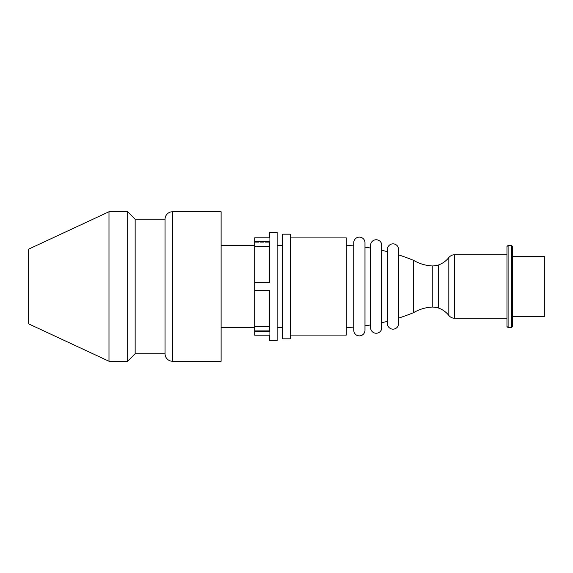 <?xml version="1.0" encoding="UTF-8"?>
<svg xmlns="http://www.w3.org/2000/svg" width="573" height="573" viewBox="0 0 573 573"><rect width="100%" height="100%" fill="white"/><g stroke="black" fill="none" stroke-linecap="round" stroke-linejoin="round"><path stroke-width="0.43" stroke-dasharray="2.87 2.15" d="M413.556 312.657L413.556 260.343M398.607 318.101L398.607 254.899L398.607 318.101M432.243 307.056L432.243 265.944M398.607 323.544L398.607 249.456M387.398 323.544L387.398 249.456M387.398 321.346L387.398 251.654L387.398 321.346M381.79 322.706L381.79 250.294L381.79 322.706M381.79 327.649L381.79 245.351M370.581 327.649L370.581 245.351M370.581 324.948L370.581 248.052L370.581 324.948M364.98 325.822L364.98 247.178L364.98 325.822M364.98 330.277L364.98 242.723M353.763 330.277L353.763 242.723M353.763 327.097L353.763 245.903L353.763 327.097M346.293 327.606L346.293 245.394L346.293 327.606M346.293 335.083L346.293 237.917M290.239 335.083L290.239 237.917L290.239 335.083M290.239 338.815L290.239 234.185M282.761 338.815L282.761 234.185M282.761 327.606L282.761 245.394L282.761 327.606M277.16 245.394L277.16 327.606L277.16 245.394M277.16 340.684L277.16 232.316M269.682 232.316L269.682 242.687L269.682 237.816L254.734 237.816L254.734 242.687L254.734 237.917L254.734 242.687L269.682 242.687L254.734 242.687L254.734 237.816L254.734 282.761L269.682 282.761L269.682 241.555L269.682 282.761L269.682 241.555L254.734 241.555M269.682 340.684L269.682 330.313L254.734 330.313L254.734 335.184L254.734 330.313L254.734 335.083L254.734 330.313L269.682 330.313L269.682 335.184L254.734 335.184L254.734 331.445L269.682 331.445L269.682 290.239L254.734 290.239L254.734 282.761L269.682 282.761L254.734 282.761M254.734 331.445L254.734 326.581L269.682 326.581L269.682 290.239L269.682 326.581M254.734 290.239L269.682 290.239L254.734 290.239L254.734 326.581M254.734 327.606L254.734 245.394L254.734 327.606M221.106 327.606L221.106 245.394L221.106 327.606M254.734 246.419L269.682 246.419M221.106 361.241L221.106 211.759M165.045 353.763L165.045 219.237M135.156 353.763L135.156 219.237M127.679 361.241L127.679 211.759M108.992 361.241L108.992 211.759M28.65 323.867L28.65 249.133M438.316 307.966L438.316 265.034M506.983 318.266L506.983 254.734L506.983 318.266M506.983 326.488L506.983 246.512M508.101 327.606L508.101 245.394M511.467 327.606L511.467 245.394M512.584 326.488L512.584 246.512M512.584 316.396L512.584 256.604L512.584 316.396M544.35 316.396L544.35 256.604M172.523 361.241L172.523 211.759M448.824 315.437L448.824 257.564M454.675 318.266L454.675 254.734M269.682 237.917L254.734 237.917M269.682 335.083L254.734 335.083"/><path stroke-width="0.86" d="M506.983 318.266L454.675 318.266A7.47 7.47 0 0 1 448.824 315.437A23.164 23.164 0 0 0 438.316 307.966A22.798 22.798 0 0 0 432.243 307.056L432.243 265.944A41.02 41.02 0 0 1 413.556 260.343A204.461 204.461 0 0 0 398.607 254.899M432.243 307.056A41.02 41.02 0 0 0 413.556 312.657A204.461 204.461 0 0 1 398.607 318.101M413.556 260.343L413.556 312.657M398.607 323.544L398.607 249.456A5.608 5.608 0 0 0 393.006 243.847A5.608 5.608 0 0 0 387.398 249.456L387.398 323.544A5.608 5.608 0 0 0 393.006 329.153A5.608 5.608 0 0 0 398.607 323.544M387.398 321.346A204.461 204.461 0 0 1 381.79 322.706M387.398 251.654A204.461 204.461 0 0 0 381.79 250.294M381.79 327.649L381.79 245.351A5.608 5.608 0 0 0 376.189 239.75A5.608 5.608 0 0 0 370.581 245.351L370.581 327.649A5.608 5.608 0 0 0 376.189 333.25A5.608 5.608 0 0 0 381.79 327.649M370.581 324.948A204.461 204.461 0 0 1 364.98 325.822M370.581 248.052A204.461 204.461 0 0 0 364.98 247.178M364.98 330.277L364.98 242.723A5.608 5.608 0 0 0 359.371 237.122A5.608 5.608 0 0 0 353.763 242.723L353.763 330.277A5.608 5.608 0 0 0 359.371 335.878A5.608 5.608 0 0 0 364.98 330.277M353.763 327.097A204.461 204.461 0 0 1 346.293 327.606M353.763 245.903A204.461 204.461 0 0 0 346.293 245.394M290.239 335.083L346.293 335.083L346.293 237.917L290.239 237.917M290.239 338.815L290.239 234.185L282.761 234.185L282.761 338.815L290.239 338.815M282.761 245.394L277.16 245.394M282.761 327.606L277.16 327.606M254.734 241.555L254.734 237.816L269.682 237.816L269.682 232.316L277.16 232.316L277.16 340.684L269.682 340.684L269.682 335.184L254.734 335.184L254.734 331.445L269.682 331.445L269.682 290.239L254.734 290.239L254.734 282.761L269.682 282.761L269.682 241.555L254.734 241.555L254.734 246.419L269.682 246.419M254.734 282.761L254.734 246.419M254.734 331.445L254.734 290.239M254.734 327.606L221.106 327.606M254.734 245.394L221.106 245.394M254.734 326.581L269.682 326.581M165.045 219.237L165.045 353.763A7.47 7.47 0 0 0 172.523 361.241L221.106 361.241L221.106 211.759L172.523 211.759A7.47 7.47 0 0 0 165.045 219.237L135.156 219.237L127.679 211.759L108.992 211.759L28.65 249.133L28.65 323.867L108.992 361.241L108.992 211.759M165.045 353.763L135.156 353.763L135.156 219.237M135.156 353.763L127.679 361.241L127.679 211.759M127.679 361.241L108.992 361.241M438.316 307.966L438.316 265.034A22.798 22.798 0 0 1 432.243 265.944M506.983 254.734L454.675 254.734A7.47 7.47 0 0 0 448.824 257.564A23.164 23.164 0 0 1 438.316 265.034M506.983 326.488L506.983 246.512L508.101 245.394L508.101 327.606L506.983 326.488M511.467 327.606L511.467 245.394L512.584 246.512L512.584 326.488L511.467 327.606L508.101 327.606M511.467 245.394L508.101 245.394M512.584 256.604L544.35 256.604L544.35 316.396L512.584 316.396M172.523 361.241L172.523 211.759M448.824 315.437L448.824 257.564M454.675 318.266L454.675 254.734"/></g></svg>
